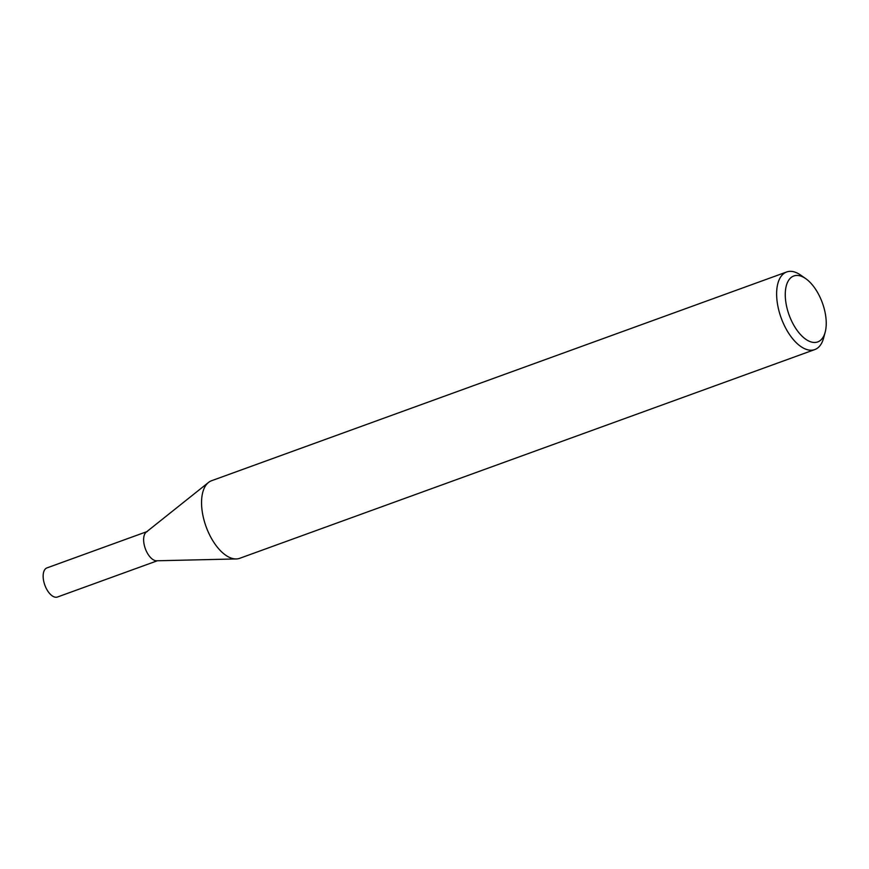 <?xml version="1.0" encoding="UTF-8"?>
<svg xmlns="http://www.w3.org/2000/svg" width="869" height="869" viewBox="0 0 869 869"><rect width="100%" height="100%" fill="white"/><g stroke="black" fill="none" stroke-linecap="round" stroke-linejoin="round"><path stroke-width="1.3" d="M825.181 332.175A35.075 17.695 -109.9 0 1 805.107 338.78A35.075 17.695 -109.9 0 1 785.945 302.89A35.075 17.695 -109.9 0 1 805.759 278.667A35.075 17.695 -109.9 0 1 825.55 315.012A35.075 17.695 -109.9 0 1 825.181 332.175L823.584 338.106A41.267 20.823 -109.9 0 1 814.807 349.566L239.735 558.3A41.267 20.823 -109.9 0 1 202.358 512.373A41.267 20.823 -109.9 0 1 208.495 482.458M236.107 558.941L156.637 560.787A15.479 7.81 -109.9 0 1 143.928 543.321A15.479 7.81 -109.9 0 1 146.231 532.11L208.375 482.556M814.807 349.566A41.267 20.823 -109.9 0 1 777.429 303.639A41.267 20.823 -109.9 0 1 786.641 271.986A41.267 20.823 -109.9 0 1 800.74 275.147L805.759 278.667M202.358 512.373A41.267 20.823 -109.9 0 1 211.58 480.72L786.641 271.986M143.928 543.321A15.468 7.81 -109.9 0 1 147.382 531.459M157.322 560.777L57.463 597.014A15.479 7.81 -109.9 0 1 43.45 579.797A15.479 7.81 -109.9 0 1 46.904 567.924L146.763 531.687"/></g></svg>
